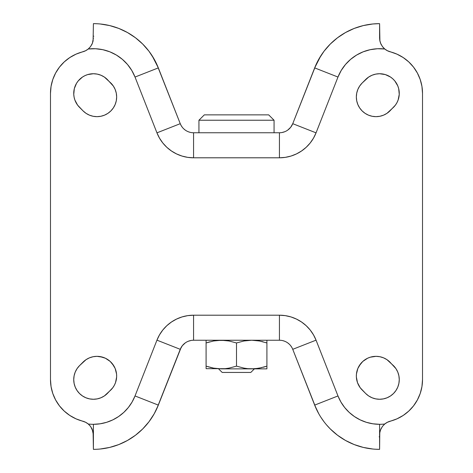 <?xml version="1.0" encoding="UTF-8"?>
<svg xmlns="http://www.w3.org/2000/svg" width="473" height="473" viewBox="0 0 473 473"><rect width="100%" height="100%" fill="white"/><g stroke="black" fill="none" stroke-linecap="round" stroke-linejoin="round"><path stroke-width="0.71" d="M156.729 408.855L180.254 349.316A14.308 14.308 0 0 1 193.569 340.241L279.431 340.241A14.308 14.308 0 0 1 292.746 349.316L314.669 405.107A69.756 69.756 0 0 0 379.594 449.35L379.151 449.35L379.594 449.35L379.594 424.311A44.716 44.716 0 0 1 337.976 395.948L314.669 405.107A69.756 69.756 0 0 0 379.594 449.35L379.784 432.694L380.594 429.75L382.421 426.469M382.704 426.102L384.75 424.009L387.381 422.277L396.995 418.836L403.197 415.448L408.761 411.09L413.532 405.881L417.381 399.957L420.213 393.483L421.94 386.636L422.519 379.594L422.519 93.406L421.94 86.364L420.213 79.517L417.381 73.043L413.532 67.119L408.761 61.91L403.197 57.552L396.995 54.164L387.381 50.723L384.75 48.991L377.43 48.743L370.17 49.695L363.158 51.823L356.589 55.063L350.635 59.332L345.461 64.517L341.204 70.477L337.976 77.052L316.053 132.842L313.498 138.134L310.187 142.994L306.185 147.304L301.585 150.964L296.494 153.902L291.025 156.055L285.29 157.361L279.431 157.799L193.569 157.799L187.71 157.361L181.975 156.055L176.506 153.902L171.415 150.964L166.815 147.304L162.813 142.994L159.502 138.134L156.947 132.842L135.024 77.052L131.796 70.477L127.539 64.517L122.365 59.332L116.411 55.063L109.842 51.823L102.83 49.695L95.57 48.743L88.25 48.991L85.619 50.723L76.005 54.164L69.803 57.552L64.239 61.91L59.468 67.119L55.619 73.043L52.787 79.517L51.06 86.364L50.481 93.406L50.481 379.594L51.06 386.636L52.787 393.483L55.619 399.957L59.468 405.881L64.239 411.09L69.803 415.448L76.005 418.836L85.619 422.277L88.25 424.009L90.473 426.333L92.117 429.07L93.098 432.044L93.406 435.012L93.406 424.311A44.716 44.716 0 0 1 88.25 424.009A44.716 44.716 0 0 0 93.406 424.311L100.069 423.808L106.585 422.324L112.805 419.882L118.587 416.542L123.814 412.379L128.384 407.454M218.615 368.863L222.192 372.44L250.808 372.44L254.385 368.863L250.808 372.44L222.192 372.44L218.615 368.863M258.205 368.331L251.701 368.863L247.84 368.674L244.027 368.13L236.5 366.143L236.5 342.96L236.5 366.143L228.985 368.13L225.166 368.674L206.092 368.674L225.166 368.674L228.985 368.13L236.5 366.143L244.027 368.13L247.84 368.674L254.385 368.769L259.393 368.13L266.908 366.143L266.908 342.96L259.393 340.974L251.701 340.241L244.027 340.974L236.5 342.96L228.985 340.974L225.166 340.43L217.432 340.43L213.619 340.974L206.092 342.96L206.092 366.143L213.619 368.13L221.299 368.863L266.908 368.863L266.908 340.43M209.829 367.267L213.607 368.13L206.092 366.143L206.092 342.96L213.607 340.974L221.299 340.241L228.985 340.974L236.5 342.96L244.027 340.974L251.701 340.241L259.381 340.974L266.908 342.96L266.908 341.837M274.062 132.759L274.062 120.237L198.938 120.237L198.938 132.759L198.938 120.237L274.062 120.237L268.694 114.874L204.306 114.874L198.938 120.237L204.306 114.874L268.694 114.874L274.062 120.237L274.062 132.759M96.983 356.34A19.677 19.677 0 0 1 110.895 389.929L104.338 395.954L100.938 397.769L97.249 398.887L93.406 399.265L89.568 398.887L85.879 397.769L82.479 395.954L79.494 393.506L77.046 390.521L75.231 387.121L74.113 383.432L73.735 379.594L74.113 375.751L75.231 372.062L77.046 368.662L79.494 365.682L86.056 359.657L89.456 357.836L93.146 356.719L96.983 356.34L102.694 357.186L105.396 358.227L110.197 361.437L113.863 365.901L115.164 368.485L116.565 374.084L116.636 376.981L115.513 382.645L114.336 385.288L112.787 387.736L107.318 393.506A19.677 19.677 0 0 1 79.494 393.506A19.677 19.677 0 0 1 79.494 365.682L83.071 362.105A19.677 19.677 0 0 1 96.983 356.34L99.874 356.553L105.396 358.227M373.126 356.553L376.017 356.34A19.677 19.677 0 0 1 389.929 362.105L395.954 368.662L397.769 372.062L398.887 375.751L399.265 379.594L398.887 383.432L397.769 387.121L395.954 390.521L393.506 393.506L390.521 395.954L387.121 397.769L383.432 398.887L379.594 399.265L375.751 398.887L372.062 397.769L368.662 395.954L365.682 393.506L360.213 387.736L358.664 385.288L357.487 382.645L356.364 376.981L356.435 374.084L357.836 368.485L359.137 365.901L362.803 361.437L367.604 358.227L370.306 357.186L376.017 356.34L379.854 356.719L383.544 357.836L386.944 359.657L393.506 365.682A19.677 19.677 0 0 1 393.506 393.506A19.677 19.677 0 0 1 365.682 393.506L362.105 389.929A19.677 19.677 0 0 1 376.017 356.34L379.854 356.719L383.544 357.836M362.105 83.071L365.682 79.494A19.677 19.677 0 0 1 397.769 85.879A19.677 19.677 0 0 1 393.506 107.318L386.944 113.343L383.544 115.164L379.854 116.281L376.017 116.66L372.174 116.281L368.485 115.164L365.085 113.343L362.105 110.895L359.657 107.915L357.836 104.515L356.719 100.826L356.34 96.983L356.719 93.146L357.836 89.456L359.657 86.056L362.105 83.071L368.662 77.046L372.062 75.231L375.751 74.113L379.594 73.735L385.306 74.58L390.521 77.046L392.803 78.831L394.801 80.924L397.769 85.879L398.68 88.628L399.242 94.375L398.118 100.034L396.942 102.682L395.398 105.13L389.929 110.895A19.677 19.677 0 0 1 362.105 110.895A19.677 19.677 0 0 1 362.105 83.071L359.657 86.056L357.836 89.456L356.719 93.146L356.34 96.983L356.719 100.826M84.998 75.621L87.694 74.58L93.406 73.735A19.677 19.677 0 0 1 107.318 79.494L113.343 86.056L115.164 89.456L116.281 93.146L116.66 96.983L116.281 100.826L115.164 104.515L113.343 107.915L110.895 110.895L107.915 113.343L104.515 115.164L100.826 116.281L96.983 116.66L93.146 116.281L89.456 115.164L86.056 113.343L83.071 110.895L77.602 105.13L74.882 100.034L74.113 97.249L73.758 94.375L74.32 88.628L76.531 83.295L78.199 80.924L82.479 77.046L84.998 75.621L87.694 74.58L93.406 73.735L97.249 74.113L100.938 75.231L104.338 77.046L110.895 83.071L113.343 86.056L115.164 89.456M316.271 64.145L292.746 123.684A14.308 14.308 0 0 1 279.431 132.759L193.569 132.759A14.308 14.308 0 0 1 180.254 123.684L156.729 64.145M132.103 402.003L135.024 395.948A44.716 44.716 0 0 1 93.406 424.311L93.406 449.35A69.756 69.756 0 0 0 158.331 405.107A69.756 69.756 0 0 1 93.406 449.35L93.098 432.044L92.117 429.07L90.473 426.333L88.25 424.009A14.308 14.308 0 0 0 82.674 421.159A42.931 42.931 0 0 1 50.481 379.594L51.06 386.636L52.787 393.483L55.619 399.957M152.135 417.239L154.228 413.751L148.983 421.75L142.692 428.958L135.473 435.237L127.462 440.469L118.812 444.561L109.683 447.423L118.812 444.561M105.272 448.333L109.683 447.423L100.246 449.013M185.321 342.86L182.312 345.716L180.254 349.316A14.308 14.308 0 0 1 193.569 340.241L279.431 340.241A14.308 14.308 0 0 1 292.746 349.316L316.271 408.855M187.101 341.79L186.303 342.227M191.033 340.471L188.159 341.305M193.102 340.253L191.961 340.335M281.039 340.335L279.898 340.253M283.025 340.702L284.841 341.305M286.697 342.227L285.899 341.79M289.322 344.214L287.679 342.86M291.859 347.466L290.688 345.716M372.754 449.013L363.317 447.423L367.728 448.333M363.317 447.423L354.188 444.561L358.558 446.104M354.188 444.561L345.538 440.469L349.701 442.622M345.538 440.469L337.527 435.237L341.382 437.951M337.527 435.237L330.308 428.958L333.767 432.186M330.308 428.958L326.559 424.908M324.017 421.75L320.865 417.239M187.71 315.639L193.569 315.201A39.348 39.348 0 0 0 156.947 340.158L135.024 395.948L156.947 340.158L159.502 334.866L162.813 330.006L166.815 325.696L171.415 322.036L176.506 319.098L181.975 316.945L187.71 315.639L193.569 315.201L279.431 315.201L285.29 315.639L291.025 316.945L296.494 319.098L301.585 322.036L306.185 325.696L310.187 330.006L313.498 334.866L316.053 340.158L337.976 395.948L340.873 401.967L344.64 407.484L349.186 412.379L354.413 416.542L360.195 419.882L366.415 422.324L372.931 423.808L379.594 424.311A44.716 44.716 0 0 0 384.75 424.009L387.381 422.277M128.36 407.484L132.127 401.967M159.502 334.866L162.813 330.006M176.506 319.098L181.975 316.945M301.585 322.036L306.185 325.696M417.381 399.957L420.213 393.483L421.94 386.636M379.594 435.012L379.908 432.032L380.883 429.07L382.527 426.327L384.75 424.009A44.716 44.716 0 0 1 379.594 424.311L379.594 435.012L379.908 432.032L380.883 429.07L382.527 426.327L384.75 424.009A14.308 14.308 0 0 1 390.326 421.159A42.931 42.931 0 0 0 422.519 379.594L422.519 93.406L421.94 86.364L420.213 79.517L417.381 73.043M408.761 61.91L403.197 57.552L396.995 54.164M313.498 138.134L310.187 142.994M296.494 153.902L291.025 156.055M285.29 157.361L279.431 157.799L279.431 132.759L193.569 132.759A14.308 14.308 0 0 1 180.254 123.684L158.331 67.893L152.135 55.761M171.415 150.964L166.815 147.304M93.849 23.65L93.406 23.65L93.092 40.968L92.117 43.93L90.473 46.673L88.25 48.991L85.619 50.723M55.619 73.043L52.787 79.517L51.06 86.364M64.239 411.09L69.803 415.448L76.005 418.836M360.213 387.736L357.487 382.645L356.364 376.981L356.435 374.084L357.836 368.485L360.804 363.536M367.604 358.227L370.306 357.186M397.769 372.062L398.887 375.751M387.121 397.769L383.432 398.887L379.594 399.265L375.751 398.887L372.062 397.769M116.281 93.146L116.66 96.983L116.281 100.826L115.164 104.515L113.343 107.915M104.515 115.164L100.826 116.281L96.983 116.66L93.146 116.281L89.456 115.164M74.113 97.249L73.758 94.375M110.895 83.071A19.677 19.677 0 0 1 110.895 110.895A19.677 19.677 0 0 1 83.071 110.895L79.494 107.318A19.677 19.677 0 0 1 93.406 73.735L97.249 74.113L100.938 75.231M372.062 75.231L375.751 74.113M398.68 88.628L399.242 94.375L398.887 97.249M383.544 115.164L379.854 116.281L376.017 116.66L372.174 116.281L368.485 115.164M365.085 113.343L362.105 110.895L359.657 107.915L357.836 104.515M100.938 397.769L97.249 398.887L93.406 399.265L89.568 398.887L85.879 397.769M82.479 395.954L79.494 393.506M75.231 387.121L74.113 383.432M89.456 357.836L93.146 356.719M112.196 363.536L115.164 368.485L116.565 374.084L116.636 376.981M116.281 379.854L115.513 382.645M50.481 379.594L50.481 93.406A42.931 42.931 0 0 1 82.674 51.841A14.308 14.308 0 0 0 88.25 48.991L90.574 46.537M92.945 431.4L90.727 426.67L89.574 425.268M93.406 435.012L92.223 429.313M92.064 428.952L91.673 428.183M380.771 429.324L380.055 431.4M381.321 428.189L380.942 428.94M384.75 424.009L382.509 426.35M382.426 46.537L384.75 48.991A14.308 14.308 0 0 0 390.326 51.841A42.931 42.931 0 0 1 422.519 93.406M379.902 40.956L379.594 23.65A69.756 69.756 0 0 0 314.669 67.893A69.756 69.756 0 0 1 379.594 23.65L379.594 37.988L379.902 40.956L380.883 43.93L379.902 40.956M382.527 46.667L380.883 43.93L382.527 46.667L384.75 48.991L382.527 46.667M379.943 41.139L380.599 43.268L382.509 46.65M383.378 47.684L384.75 48.991A44.716 44.716 0 0 0 337.976 77.052L314.669 67.893L292.746 123.684A14.308 14.308 0 0 1 279.431 132.759L279.431 157.799A39.348 39.348 0 0 0 316.053 132.842L292.746 123.684L316.053 132.842L337.976 77.052L314.669 67.893L320.865 55.761M379.807 40.453L380.83 43.812M380.931 44.03L381.327 44.817M367.728 24.667L363.317 25.577L354.188 28.439L345.538 32.531L337.527 37.763L330.308 44.042L324.017 51.25L318.772 59.249M379.151 23.65L372.754 23.987L363.317 25.577L354.188 28.439M287.679 130.14L290.688 127.284L292.746 123.684M285.899 131.21L286.697 130.773M281.967 132.529L284.841 131.695M279.898 132.747L281.039 132.665M191.961 132.665L193.09 132.747M189.975 132.298L188.159 131.695M186.303 130.773L187.101 131.21M183.678 128.786L185.321 130.14M181.141 125.534L182.312 127.284M154.228 59.249L148.983 51.25L142.692 44.042L135.473 37.763L127.462 32.531L118.812 28.439L109.683 25.577L105.272 24.667M118.812 28.439L114.442 26.896M127.462 32.531L123.299 30.378M135.473 37.763L131.618 35.049M142.692 44.042L139.233 40.814M148.983 51.25L146.441 48.092M93.406 23.65A69.756 69.756 0 0 1 158.331 67.893A69.756 69.756 0 0 0 93.406 23.65L93.092 40.968L92.117 43.93L90.473 46.673L88.25 48.991A44.716 44.716 0 0 1 135.024 77.052L158.331 67.893L135.024 77.052L156.947 132.842L180.254 123.684L156.947 132.842A39.348 39.348 0 0 0 193.569 157.799L193.569 132.759L193.569 157.799L279.431 157.799M92.17 43.806L93.057 41.139M91.679 44.811L92.069 44.03M90.485 46.656L92.406 43.25L93.406 37.988M181.153 125.558L180.254 123.684M109.683 25.577L100.246 23.987M181.153 347.442L158.331 405.107L135.024 395.948L158.331 405.107L154.228 413.751M318.772 413.751L314.669 405.107L337.976 395.948L316.053 340.158L292.746 349.316L316.053 340.158A39.348 39.348 0 0 0 279.431 315.201L279.431 340.241L279.431 315.201L193.569 315.201L193.569 340.241L193.569 315.201M379.151 436.827L379.594 436.827M379.151 449.35L375.686 449.238M372.754 23.987L375.686 23.756M93.849 36.173L93.406 36.173M95.168 23.674L97.314 23.762M156.947 340.158L180.254 349.316L156.947 340.158M90.29 46.904L88.25 48.991M383.414 47.726L382.698 46.892M379.784 40.317L379.594 37.988M89.58 425.274L90.308 426.114M266.908 368.124L266.908 367.261L266.908 368.863L221.299 368.863L213.619 368.13L206.092 366.143L206.092 368.124L206.092 366.143M255.568 368.674L261.634 367.651M206.092 367.267L206.092 368.124M208.782 342.127L206.092 342.96L206.092 340.241L206.092 342.96L209.829 341.831M255.568 340.43L258.24 340.773M263.159 341.831L261.681 341.459M266.902 342.955L265.826 342.606M206.092 340.968L206.092 341.831M206.098 366.143L208.782 366.977M265.826 366.498L263.171 367.267M266.908 367.261L266.908 366.143"/></g></svg>
